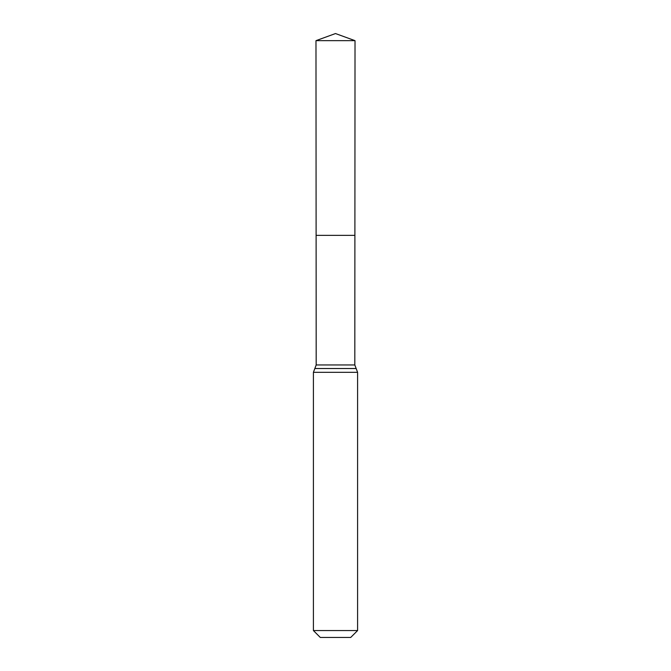 <?xml version="1.0" encoding="UTF-8"?>
<svg xmlns="http://www.w3.org/2000/svg" width="671" height="671" viewBox="0 0 671 671"><rect width="100%" height="100%" fill="white"/><g stroke="black" fill="none" stroke-linecap="round" stroke-linejoin="round"><path stroke-width="1.01" d="M357.593 630.564L350.707 637.45L320.293 637.45L313.407 630.564L357.593 630.564L357.593 372.321L354.816 364.957L316.184 364.957L316.108 235.345L354.892 235.345L316.108 235.345L315.982 40.654L335.5 33.55L355.018 40.654L315.982 40.654L335.5 33.55M313.407 630.564L313.407 372.321L316.184 364.957M354.816 364.957L355.018 40.654M356.2 368.522L314.8 368.522M357.593 372.321L313.407 372.321"/></g></svg>
